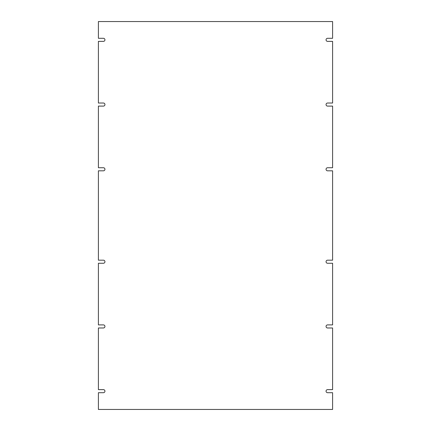 <?xml version="1.0" encoding="UTF-8"?>
<svg xmlns="http://www.w3.org/2000/svg" width="431" height="431" viewBox="0 0 431 431"><rect width="100%" height="100%" fill="white"/><g stroke="black" fill="none" stroke-linecap="round" stroke-linejoin="round"><path stroke-width="0.65" d="M327.598 263.266A1.541 1.541 0 0 1 326.057 261.725A1.541 1.541 0 0 1 327.598 260.184L332.603 260.184L332.603 170.816L327.598 170.816A1.541 1.541 0 0 1 326.057 169.275A1.541 1.541 0 0 1 327.598 167.734L332.603 167.734L332.603 106.101L327.598 106.101A1.541 1.541 0 0 1 326.057 104.561A1.541 1.541 0 0 1 327.598 103.02L332.603 103.02L332.603 41.381L327.598 41.381A1.541 1.541 0 0 1 326.057 39.841A1.541 1.541 0 0 1 327.598 38.3L332.603 38.3L332.603 21.55L98.397 21.55L98.397 38.3L103.402 38.3A1.541 1.541 0 0 1 104.943 39.841A1.541 1.541 0 0 1 103.402 41.381L98.397 41.381L98.397 103.02L103.402 103.02A1.541 1.541 0 0 1 104.943 104.561A1.541 1.541 0 0 1 103.402 106.101L98.397 106.101L98.397 167.734L103.402 167.734A1.541 1.541 0 0 1 104.943 169.275A1.541 1.541 0 0 1 103.402 170.816L98.397 170.816L98.397 260.184L103.402 260.184A1.541 1.541 0 0 1 104.943 261.725A1.541 1.541 0 0 1 103.402 263.266L98.397 263.266L98.397 324.899L103.402 324.899A1.541 1.541 0 0 1 104.943 326.439A1.541 1.541 0 0 1 103.402 327.98L98.397 327.98L98.397 389.619L103.402 389.619A1.541 1.541 0 0 1 104.943 391.159A1.541 1.541 0 0 1 103.402 392.7L98.397 392.7L98.397 409.45L332.603 409.45L332.603 392.7L327.598 392.7A1.541 1.541 0 0 1 326.057 391.159A1.541 1.541 0 0 1 327.598 389.619L332.603 389.619L332.603 327.98L327.598 327.98A1.541 1.541 0 0 1 326.057 326.439A1.541 1.541 0 0 1 327.598 324.899L332.603 324.899L332.603 263.266L327.598 263.266"/></g></svg>
